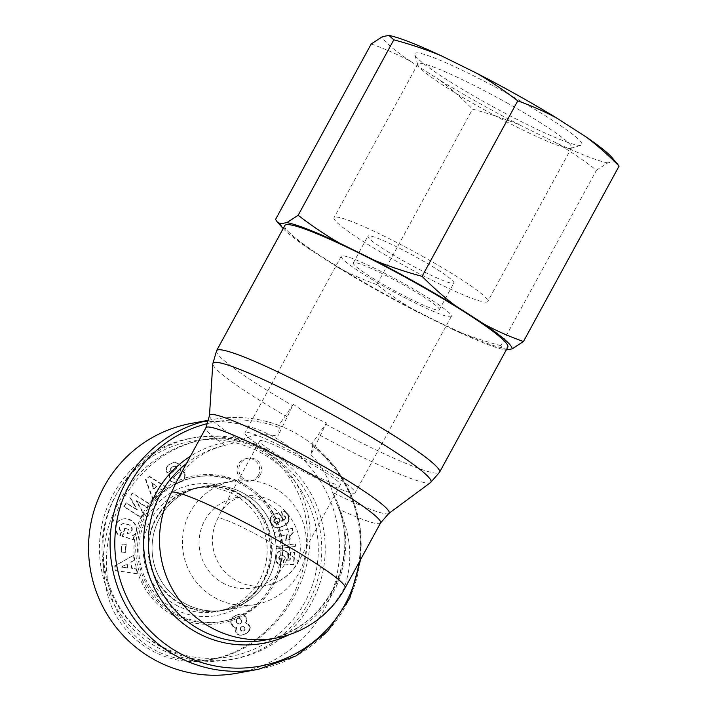 <?xml version="1.0" encoding="UTF-8"?>
<svg xmlns="http://www.w3.org/2000/svg" width="709" height="709" viewBox="0 0 709 709"><rect width="100%" height="100%" fill="white"/><g stroke="black" fill="none" stroke-linecap="round" stroke-linejoin="round"><path stroke-width="0.53" stroke-dasharray="3.54 2.66" d="M279.169 425.435L278.646 425.444C290.894 429.902 301.937 436.097 311.774 444.011L326.441 422.936L308.964 414.96L293.304 404.369L277.813 436.115L279.435 427.545L278.867 425.409A126.982 125.484 79.6 0 0 212.78 419.48A126.982 125.484 79.6 0 0 208.774 420.277M293.304 404.369L278.646 425.444M311.774 444.011L312.412 444.073M258.466 669.287A126.982 125.484 79.6 0 0 357.69 574.52A126.982 125.484 79.6 0 0 311.995 443.976L312.572 446.112L310.941 454.673L326.441 422.936M310.941 454.673C321.283 465.104 328.48 477.698 332.521 492.48L339.248 509.443C351.504 536.935 353.082 563.318 343.954 588.594A99.437 98.267 -100.4 0 1 275.704 638.144M176.151 482.386C187.096 462.986 203.341 450.64 224.868 445.341C233.323 443.249 238.357 441.672 239.943 440.599C251.917 434.794 264.537 433.305 277.813 436.115M507.786 347.109A126.982 12.301 28.6 0 1 377.197 289.821A126.982 12.301 28.6 0 1 284.823 225.542M290.655 464.519A62.72 6.08 -151.4 0 0 355.165 492.817A62.72 6.08 -151.4 0 0 303 457.456A62.72 6.08 -151.4 0 0 245.022 432.765A62.72 6.08 -151.4 0 0 290.655 464.519M293.189 464.049A45.899 4.449 -151.4 0 0 340.391 484.761A45.899 4.449 -151.4 0 0 302.22 458.883A45.899 4.449 -151.4 0 0 259.795 440.821A45.899 4.449 -151.4 0 0 293.189 464.049M297.576 562.6A45.899 4.449 -151.4 0 0 298.117 562.299L298.117 562.299A45.899 4.449 -151.4 0 0 262.348 537.741A45.899 4.449 -151.4 0 0 218.062 518.049A45.899 45.358 79.6 0 0 235.955 580.432A45.899 45.358 79.6 0 0 266.07 585.474A45.899 45.358 79.6 0 0 297.576 562.6C306.013 542.093 294.191 512.953 272.779 501.485C263.314 496.309 253.795 494.527 244.215 496.158C233.536 498.303 225.497 504.108 220.127 513.582L218.062 518.049M386.866 288.049A62.72 6.08 -151.4 0 0 451.376 316.347A62.72 6.08 -151.4 0 0 399.211 280.986A62.72 6.08 -151.4 0 0 341.233 256.295A62.72 6.08 -151.4 0 0 386.866 288.049M214.579 597.581A62.72 61.984 79.6 0 0 255.745 604.467A62.72 61.984 79.6 0 0 305.437 531.617A62.72 61.984 79.6 0 0 233.181 481.065A62.72 61.984 79.6 0 0 183.241 532.521A62.72 61.984 79.6 0 0 214.579 597.581M222.599 582.878A45.899 45.358 79.6 0 0 252.723 587.912A45.899 45.358 79.6 0 0 289.077 534.613A45.899 45.358 79.6 0 0 236.203 497.621A45.899 45.358 79.6 0 0 199.672 535.268A45.899 45.358 79.6 0 0 222.599 582.878M184.189 603.137A62.72 61.984 79.6 0 0 225.356 610.024A62.72 61.984 79.6 0 0 275.048 537.174A62.72 61.984 79.6 0 0 202.792 486.622A62.72 61.984 79.6 0 0 152.852 538.078A62.72 61.984 79.6 0 0 184.189 603.137M345.123 587.929A99.437 9.634 28.6 0 1 343.954 588.594M191.226 423.424A126.982 125.484 -100.4 0 1 337.511 525.75A126.982 125.484 -100.4 0 1 236.912 673.231M243.958 493.517A62.72 61.984 79.6 0 0 202.792 486.622A62.72 61.984 79.6 0 0 153.1 559.481A62.72 61.984 79.6 0 0 225.356 610.024A62.72 61.984 79.6 0 0 275.287 558.568A62.72 61.984 79.6 0 0 243.958 493.517M240.041 494.235A62.72 61.984 79.6 0 0 198.875 487.34A62.72 61.984 79.6 0 0 149.182 560.19A62.72 61.984 79.6 0 0 221.438 610.741A62.72 61.984 79.6 0 0 271.379 559.286A62.72 61.984 79.6 0 0 240.041 494.235M262.268 453.459A109.381 108.096 79.6 0 0 102.043 550.849A109.381 108.096 79.6 0 0 266.159 642.815A109.381 108.096 79.6 0 0 262.268 453.459M264.191 450.702A112.447 111.118 -100.4 0 1 320.362 567.324A112.447 111.118 -100.4 0 1 230.842 659.565A112.447 111.118 -100.4 0 1 101.307 568.946A112.447 111.118 -100.4 0 1 190.393 438.348A112.447 111.118 -100.4 0 1 264.191 450.702M267.647 450.064A112.447 111.118 79.6 0 0 193.841 437.719A112.447 111.118 79.6 0 0 104.764 568.317A112.447 111.118 79.6 0 0 234.298 658.936A112.447 111.118 79.6 0 0 323.818 566.695A112.447 111.118 79.6 0 0 267.647 450.064M245.146 484.876A73.435 72.566 -100.4 0 1 281.827 561.032A73.435 72.566 -100.4 0 1 223.37 621.279A73.435 72.566 -100.4 0 1 175.167 613.214A73.435 72.566 -100.4 0 1 138.485 537.05A73.435 72.566 -100.4 0 1 196.951 476.811A73.435 72.566 -100.4 0 1 245.146 484.876M239.802 494.669A62.224 61.488 79.6 0 0 204.36 487.101A62.224 61.488 79.6 0 0 149.927 536.172A62.224 61.488 79.6 0 0 180.511 603.412A62.224 61.488 79.6 0 0 226.658 609.031A62.224 61.488 79.6 0 0 271.255 556.476A62.224 61.488 79.6 0 0 239.802 494.669M260.141 475.074A11.477 11.335 -100.4 0 1 239.048 471.547A11.477 11.335 -100.4 0 1 259.405 462.826A11.477 11.335 -100.4 0 1 260.141 475.074M258.306 475.411A11.477 11.335 79.6 0 0 246.298 458.555A11.477 11.335 79.6 0 0 237.214 471.884A11.477 11.335 79.6 0 0 258.306 475.411M175.345 604.715A62.676 61.931 79.6 0 0 221.828 610.369A62.676 61.931 79.6 0 0 266.132 538.805A62.676 61.931 79.6 0 0 199.371 487.553A62.676 61.931 79.6 0 0 144.539 536.988A62.676 61.931 79.6 0 0 175.345 604.715M172.925 608.207A66.549 65.769 -100.4 0 1 170.559 493.003A66.549 65.769 -100.4 0 1 270.404 548.952A66.549 65.769 -100.4 0 1 172.925 608.207M235.867 615.377L232.561 617.539L231.276 619.232L230.709 621.235L231.063 623.796L233.004 626.623L236.301 627.492L235.423 631.276L236.921 634.023L239.208 635.149L241.149 635.229L244.915 634.032L248.168 631.772L249.736 628.91L249.55 626.446L247.592 623.955L245.084 623.167L246.067 621.669L246.289 618.727L243.612 614.871L240.378 614.003L235.867 615.377L240.838 613.923L244.073 614.783L246.75 618.647L246.528 621.58L245.544 623.078L248.044 623.876L250.011 626.366L249.754 630.088L246.537 633.323L241.609 635.149L239.669 635.06L237.382 633.935L235.884 631.196L236.762 627.403L233.465 626.534L231.196 622.431L231.302 620.34L232.481 618.044L236.327 615.297M124.669 528.249L122.258 536.359L132.964 539.655L133.85 536.669L132.282 535.782C141.711 531.138 133.425 516.613 122.737 519.059C119.121 519.83 116.799 521.753 115.753 524.828L115.177 529.455L117.082 533.85A6.975 6.886 79.6 0 0 119.848 535.614L121.381 531.298A2.827 2.792 -100.4 0 1 119.493 529.348C118.952 526.282 120.326 524.288 123.605 523.375L129.791 525.227C132.486 528.108 132.468 530.686 129.72 532.964L127.248 533.514L128.462 529.419L124.669 528.249L128.923 529.331L127.709 533.425L130.181 532.876C132.929 530.607 132.946 528.028 130.252 525.139L124.066 523.295C120.787 524.208 119.413 526.193 119.954 529.26A2.827 2.792 79.6 0 0 121.842 531.209L120.308 535.534A6.975 6.886 -100.4 0 1 117.543 533.762L115.638 529.375L116.214 524.749C117.26 521.673 119.582 519.75 123.198 518.979C133.886 516.533 142.172 531.05 132.743 535.703L134.311 536.589L133.425 539.567L122.719 536.27L125.13 528.161M136.819 509.833L126.042 503.027L123.774 506.713L141.047 517.632L143.378 513.857L136.075 500.776L147.126 507.759L149.395 504.072L132.122 493.154L129.703 497.08L136.819 509.833L137.28 509.744L130.164 497L132.583 493.065L149.856 503.984L147.587 507.679L136.536 500.696L143.838 513.768L141.508 517.552L124.235 506.634L126.503 502.938L137.28 509.744M163.54 491.266L167.342 488.155L149.209 476.528L145.469 479.594L152.94 499.942L156.795 496.787L155.227 492.861L160.083 488.882L164.001 491.177L160.544 488.802L155.688 492.773L157.256 496.708L153.401 499.863L145.93 479.514L149.67 476.448L167.803 488.067L164.001 491.177M134.267 560.216L133.363 555.351L114.69 565.888L115.585 570.683L136.81 573.811L135.889 568.866L131.732 568.379L130.562 562.148L134.728 560.128L131.023 562.069L132.193 568.29L136.35 568.786L137.271 573.723L116.046 570.603L115.15 565.809L133.824 555.262L134.728 560.128M168.733 464.776C166.057 467.089 165.365 469.509 166.659 472.043L166.961 472.673L170.887 470.767L170.577 470.12C170.213 468.312 171.25 467.045 173.705 466.318L175.407 466.469A1.507 1.489 -100.4 0 1 175.805 469.012L171.17 472.974A5.654 5.583 79.6 0 0 169.203 477.033L170.86 481.508L176.018 483.591L181.85 481.411C184.606 478.841 185.368 476.031 184.145 472.983L183.87 472.407L179.864 474.356L180.21 475.083C180.582 477.06 179.377 478.469 176.603 479.284L174.051 478.69A1.507 1.489 -100.4 0 1 174.13 476.466L178.863 472.416A5.654 5.583 79.6 0 0 180.6 469.748L180.848 467.382L179.404 464.058L173.927 462.286L168.733 464.776L174.387 462.197L179.864 463.97L181.309 467.293L181.061 469.659A5.654 5.583 -100.4 0 1 179.324 472.336L174.591 476.386A1.507 1.489 79.6 0 0 174.511 478.61L177.064 479.204C179.838 478.38 181.043 476.98 180.671 474.995L180.325 474.268L184.331 472.327L184.606 472.894C185.829 475.952 185.067 478.761 182.31 481.331L176.479 483.503L171.321 481.429L169.664 476.944A5.654 5.583 -100.4 0 1 171.631 472.894L176.266 468.933A1.507 1.489 79.6 0 0 175.867 466.38L174.166 466.23C171.711 466.965 170.674 468.232 171.037 470.032L171.348 470.687L167.421 472.593L167.12 471.955C165.826 469.429 166.518 467.001 169.194 464.687M281.969 517.942L280.215 515.018L276.085 513.617L272.655 514.867L270.226 518.571L270.439 521.682L273.071 526.238L275.721 527.664L279.514 527.629L286.011 524.403L287.987 522.019L288.687 519.44L288.031 515.984L285.931 512.58L283.733 511.322L281.056 511.198L282.607 515.975L284.212 515.948L285.275 517.871L284.238 519.6L281.677 521.31L281.969 517.942L282.59 518.988L282.138 521.23L284.699 519.52L285.736 517.783L284.672 515.86L283.068 515.895L281.517 511.118L284.38 511.295L286.994 513.165L289.112 518.235L288.448 521.93L285.497 525.05L279.975 527.54L276.182 527.576L272.797 525.325L270.9 521.602L271.015 517.375L274.153 514.193L277.671 513.582L280.675 514.938L282.43 517.854M288.067 557.575L287.588 553.685L285.186 551.141L281.854 550.503L278.584 551.602L276.475 554.172L275.73 557.221L276.085 561.51L277.29 563.54L279.931 565.295L280.95 560.296L279.231 559.25L278.734 557.584L279.701 555.927L281.898 555.475L284.265 556.326L284.867 557.416L284.575 559.445L283.414 560.695L283.609 565.011L293.322 564.408L294.457 552.568L290.513 552.16L289.742 560.181L287.021 560.332L288.528 557.496L287.482 560.252L290.203 560.092L290.974 552.081L294.917 552.479L293.783 564.32L284.07 564.931L283.875 560.615L285.036 559.357L285.319 557.336L284.717 556.237L282.359 555.395L280.152 555.847L279.195 557.496L279.692 559.171L281.411 560.216L280.392 565.215L277.751 563.451L276.164 559.596L276.554 555.156L278.158 552.249L281.181 550.601L284.584 550.654L286.569 551.699L288.43 554.66L288.528 557.496M286.489 535.88L285.621 540.435L289.591 539.514L290.593 535.198L292.852 532.397L291.913 528.347L274.232 532.459L275.376 537.413L286.959 534.71L286.489 535.88L286.95 535.8L287.42 534.63L275.836 537.325L274.693 532.379L292.374 528.258L293.313 532.317L291.053 535.109L290.052 539.425L286.082 540.347L286.95 535.8M295.166 543.892L276.333 546.524L276.093 549.041L294.917 546.444L295.626 543.812L295.378 546.364L276.554 548.952L276.794 546.435L295.626 543.812M125.785 544.37L121.691 544.033L121.071 552.089L125.165 552.426L125.785 544.37L126.246 544.29L125.626 552.346L121.531 552.001L122.152 543.945L126.246 544.29M119.059 501.671C137.041 468.959 164.009 448.487 199.973 440.271C230.177 435.051 256.543 443.054 279.054 464.28C301.768 489.786 310.799 519.422 306.137 553.206C299.615 603.687 261.249 650.126 210.449 659.654C166.021 669.713 118.306 638.641 107.502 594.204C99.357 561.696 103.213 530.846 119.059 501.671M121.948 501.148C141.313 467.541 168.272 447.06 202.836 439.713C257.332 429.308 307.564 472.008 309.966 530.784C313.183 589.409 267.869 649.586 213.338 659.131C175.938 665.928 138.884 648.948 119.981 616.343C101.13 583.684 101.91 537.971 121.948 501.148M172.367 614.925A74.959 74.082 79.6 0 0 282.173 548.181A74.959 74.082 79.6 0 0 169.708 485.151A74.959 74.082 79.6 0 0 172.367 614.925M173.333 613.551A73.435 72.566 -100.4 0 1 136.642 537.387A73.435 72.566 -100.4 0 1 195.108 477.148A73.435 72.566 -100.4 0 1 279.701 536.323A73.435 72.566 -100.4 0 1 221.527 621.616A73.435 72.566 -100.4 0 1 173.333 613.551M121.691 544.033L122.152 543.945M125.165 552.426L125.626 552.346M121.071 552.089L121.531 552.001M276.333 546.524L276.794 546.435M294.917 546.444L295.378 546.364M276.093 549.041L276.554 548.952M286.135 536.988L286.596 536.899M286.959 534.71L287.42 534.63M275.376 537.413L275.836 537.325M274.232 532.459L274.693 532.379M291.913 528.347L292.374 528.258M292.852 532.397L293.313 532.317M292.79 532.45L293.251 532.37M291.913 533.257L292.374 533.168M291.195 534.169L291.656 534.09M290.593 535.198L291.053 535.109M290.3 535.898L290.761 535.818M289.99 536.952L290.451 536.873M289.742 538.166L290.203 538.087M289.591 539.514L290.052 539.425M285.621 540.435L286.082 540.347M285.692 539.646L286.152 539.567M285.842 538.423L286.303 538.335M286.037 537.378L286.498 537.289M288.111 557.15L288.572 557.07M287.774 558.736L288.235 558.648M287.57 559.259L288.031 559.179M287.021 560.332L287.482 560.252M289.742 560.181L290.203 560.092M290.513 552.16L290.974 552.081M294.457 552.568L294.917 552.479M293.322 564.408L293.783 564.32M283.609 565.011L284.07 564.931M283.414 560.695L283.875 560.615M283.653 560.5L284.114 560.411M284.442 559.693L284.903 559.605M284.575 559.445L285.036 559.357M284.921 558.329L285.381 558.249M284.867 557.416L285.319 557.336M284.362 556.423L284.823 556.343M284.265 556.326L284.717 556.237M283.378 555.776L283.839 555.696M282.085 555.501L282.545 555.413M281.898 555.475L282.359 555.395M280.649 555.537L281.11 555.457M279.701 555.927L280.152 555.847M279.116 556.512L279.576 556.423M278.734 557.584L279.195 557.496M278.752 558.187L279.213 558.107M279.231 559.25L279.692 559.171M279.825 559.8L280.285 559.72M280.95 560.296L281.411 560.216M279.931 565.295L280.392 565.215M278.85 564.772L279.311 564.683M277.937 564.151L278.398 564.063M277.29 563.54L277.751 563.451M276.085 561.51L276.545 561.431M275.792 560.296L276.253 560.207M275.704 559.685L276.164 559.596M275.668 558.532L276.129 558.444M275.73 557.221L276.191 557.132M275.828 556.476L276.288 556.388M276.093 555.244L276.554 555.156M276.475 554.172L276.935 554.084M276.971 553.242L277.432 553.153M277.698 552.338L278.158 552.249M278.584 551.602L279.045 551.513M279.63 551.044L280.082 550.964M280.72 550.689L281.181 550.601M281.854 550.503L282.315 550.414M283.033 550.53L283.485 550.441M284.123 550.733L284.584 550.654M285.186 551.141L285.647 551.061M286.108 551.788L286.569 551.699M286.923 552.621L287.384 552.541M287.012 552.728L287.473 552.639M287.588 553.685L288.049 553.605M287.969 554.748L288.43 554.66M288.138 555.891L288.598 555.803M274.144 520.787L275.987 518.563L278.309 518.146L279.86 519.405L279.913 521.31L278.212 522.905L275.863 523.207L273.683 520.876L274.312 520.105M273.851 520.193L274.924 519.28M274.472 519.36L275.987 518.563M275.526 518.651L276.04 518.545M275.579 518.625L277.263 518.146M276.802 518.235L278.309 518.146M277.848 518.235L278.407 518.19M277.946 518.27L279.408 518.749M278.947 518.837L279.86 519.405M279.399 519.493L280.09 520.521M279.63 520.601L279.452 521.399L279.913 521.31M279.452 521.399L279.293 522.187M278.832 522.267L278.265 522.879M277.76 522.985L277.042 523.269M276.581 523.357L275.952 523.224M275.402 523.295L274.853 522.63M274.392 522.71L273.878 522.001L274.339 521.921M273.878 522.001L273.683 520.876M281.588 516.896L282.049 516.817M282.129 519.068L282.59 518.988M282.022 520.114L282.483 520.025M281.677 521.31L282.138 521.23M282.067 521.088L282.528 521M283.334 520.3L283.795 520.211M284.238 519.6L284.699 519.52M284.77 519.041L285.231 518.953M284.832 518.944L285.293 518.864M285.275 517.871L285.736 517.783M285.08 516.799L285.541 516.71M285.045 516.728L285.505 516.648M284.212 515.948L284.672 515.86M283.848 515.868L284.309 515.789M282.607 515.975L283.068 515.895M281.056 511.198L281.517 511.118M281.446 511.162L281.907 511.074M282.643 511.136L283.104 511.047M283.733 511.322L284.194 511.233M283.919 511.375L284.38 511.295M284.965 511.854L285.426 511.774M285.931 512.58L286.392 512.492M286.533 513.245L286.994 513.165M287.172 514.229L287.632 514.149M287.81 515.461L288.271 515.381M288.031 515.984L288.492 515.895M288.439 517.153L288.9 517.074M288.652 518.314L289.112 518.235M288.687 519.44L289.148 519.36M288.519 520.539L288.98 520.45M288.191 521.585L288.652 521.496M287.987 522.019L288.448 521.93M287.473 522.861L287.934 522.772M286.817 523.641L287.278 523.561M286.011 524.403L286.471 524.314M285.036 525.13L285.497 525.05M283.91 525.83L284.371 525.75M282.643 526.495L283.104 526.406M281.872 526.84L282.324 526.76M280.649 527.292L281.11 527.212M279.514 527.629L279.975 527.54M278.433 527.806L278.894 527.726M277.432 527.868L277.893 527.78M276.935 527.851L277.396 527.771M275.721 527.664L276.182 527.576M274.649 527.292L275.11 527.212M273.701 526.752L274.161 526.672M273.071 526.238L273.532 526.158M272.336 525.404L272.797 525.325M271.662 524.403L272.123 524.314M271.024 523.207L271.485 523.127M270.891 522.879L271.352 522.799M270.439 521.682L270.9 521.602M270.191 520.539L270.652 520.45M270.12 519.475L270.581 519.387M270.226 518.571L270.687 518.483M270.554 517.464L271.015 517.375M271.122 516.4L271.582 516.32M271.777 515.62L272.238 515.532M272.655 514.867L273.116 514.787M273.692 514.273L274.153 514.193M273.825 514.211L274.286 514.131M274.959 513.795L275.42 513.715M276.085 513.617L276.545 513.538M277.21 513.662L277.671 513.582M278.309 513.91L278.77 513.83M279.293 514.353L279.754 514.273M280.215 515.018L280.675 514.938M280.977 515.86L281.438 515.78M166.659 472.043L167.12 471.955M173.554 462.365L174.006 462.277M180.848 467.382L181.309 467.293M179.864 474.356L180.325 474.268M183.87 472.407L184.331 472.327M181.85 481.411L182.31 481.331M176.018 483.591L176.479 483.503M170.86 481.508L171.321 481.429M169.203 477.662L169.664 477.582M170.887 470.767L171.348 470.687M166.961 472.673L167.421 472.593M121.505 567.04L127.221 564.054L127.921 567.794L121.044 567.12L127.221 564.054M126.76 564.142L127.46 567.874L127.921 567.794M127.46 567.874L121.044 567.12M133.363 555.351L133.824 555.262M130.562 562.148L131.023 562.069M131.732 568.379L132.193 568.29M135.889 568.866L136.35 568.786M136.81 573.811L137.271 573.723M115.585 570.683L116.046 570.603M114.69 565.888L115.15 565.809M151.646 482.678L156.981 486.356L154.066 488.74L151.646 482.678L151.185 482.767L156.981 486.356M156.521 486.436L154.066 488.74M153.605 488.829L151.185 482.767M167.342 488.155L167.803 488.067M160.083 488.882L160.544 488.802M155.227 492.861L155.688 492.773M156.795 496.787L157.256 496.708M152.94 499.942L153.401 499.863M145.469 479.594L145.93 479.514M149.209 476.528L149.67 476.448M126.042 503.027L126.503 502.938M129.703 497.08L130.164 497M132.122 493.154L132.583 493.065M149.395 504.072L149.856 503.984M147.126 507.759L147.587 507.679M136.075 500.776L136.536 500.696M143.378 513.857L143.838 513.768M141.047 517.632L141.508 517.552M123.774 506.713L124.235 506.634M122.258 536.359L122.719 536.27M128.462 529.419L128.923 529.331M127.248 533.514L127.709 533.425M129.72 532.964L130.181 532.876M129.791 525.227L130.252 525.139M123.605 523.375L124.066 523.295M120.096 535.694L120.557 535.605M119.848 535.614L120.308 535.534M117.082 533.85L117.543 533.762M115.39 526.06L115.851 525.972M132.282 535.782L132.743 535.703M133.85 536.669L134.311 536.589M132.964 539.655L133.425 539.567M241.388 622.981L239.243 624.035L237.497 623.184L236.496 620.933L237.267 618.789L239.757 618.354L241.423 619.95L241.689 622.298L240.457 623.814M239.996 623.893L239.243 624.035M238.056 623.947L237.497 623.184M237.036 623.264L236.381 622.289L236.841 622.21M236.381 622.289L236.035 621.022L236.496 620.933M236.035 621.022L236.611 619.905M236.15 619.985L237.267 618.789M236.806 618.877L237.825 618.39M237.364 618.478L238.49 618.195M238.029 618.275L239.757 618.354M239.296 618.434L240.635 618.895M240.174 618.975L241.423 619.95M240.963 620.029L241.787 621.066M241.326 621.155L241.228 622.378L241.689 622.298M241.228 622.378L240.927 623.069M243.391 631.09L241.672 630.797L240.661 629.326L240.865 627.669L243.231 626.508L244.658 627.359L245.084 629.61L243.905 630.904L242.159 631.045M241.698 631.134L241.211 630.886L241.672 630.797M241.211 630.886L240.395 629.893L240.856 629.814M240.395 629.893L240.661 629.326M240.2 629.406L240.67 628.068M240.209 628.156L240.865 627.669M240.404 627.757L241.884 626.738M241.423 626.827L243.231 626.508M242.77 626.588L243.666 626.596M243.205 626.676L244.658 627.359M244.197 627.438L244.915 627.811M244.454 627.89L245.19 629.069M244.729 629.149L245.084 629.61M244.623 629.689L244.357 630.611M243.896 630.7L243.444 630.992L243.905 630.904M243.444 630.992L242.939 631.17M234.635 616.05L235.096 615.961M237.143 614.809L237.604 614.73M238.437 614.357L238.898 614.278M239.58 614.074L240.041 613.985M240.378 614.003L240.838 613.923M241.698 614.1L242.159 614.012M242.895 614.481L243.355 614.402M243.612 614.871L244.073 614.783M244.605 615.687L245.066 615.598M245.403 616.724L245.863 616.644M245.819 617.433L246.271 617.344M246.289 618.727L246.75 618.647M246.422 620.003L246.883 619.923M246.386 620.49L246.847 620.402M246.067 621.669L246.528 621.58M245.376 622.794L245.837 622.715M245.084 623.167L245.544 623.078M246.422 623.441L246.883 623.362M247.521 623.92L247.982 623.84M247.592 623.955L248.044 623.876M248.584 624.789L249.045 624.7M249.32 625.87L249.781 625.781M249.55 626.446L250.011 626.366M249.816 627.66L250.277 627.58M249.736 628.91L250.197 628.821M249.293 630.168L249.754 630.088M248.894 630.904L249.355 630.815M248.168 631.772L248.629 631.684M247.228 632.605L247.689 632.525M246.076 633.403L246.537 633.323M244.915 634.032L245.376 633.952M243.71 634.573L244.171 634.484M242.381 634.998L242.841 634.909M241.149 635.229L241.609 635.149M240.023 635.273L240.484 635.193M239.208 635.149L239.669 635.06M237.949 634.723L238.41 634.635M236.921 634.023L237.382 633.935M236.132 633.066L236.593 632.977M235.822 632.517L236.283 632.437M235.423 631.276L235.884 631.196M235.388 629.973L235.849 629.884M235.397 629.902L235.858 629.814M235.698 628.723L236.159 628.644M236.301 627.492L236.762 627.403M235.84 627.5L236.301 627.412M234.528 627.359L234.989 627.27M233.412 626.889L233.873 626.8M233.004 626.623L233.465 626.534M232.091 625.728L232.552 625.639M231.364 624.558L231.825 624.469M231.063 623.796L231.524 623.716M230.744 622.52L231.196 622.431M230.709 621.235L231.169 621.146M230.842 620.419L231.302 620.34M231.276 619.232L231.737 619.152M232.02 618.124L232.481 618.044M232.561 617.539L233.022 617.45M233.483 616.803L233.943 616.715M507.883 103.434A87.544 8.481 -151.4 0 0 417.84 63.943A87.544 8.481 -151.4 0 0 417.814 64.865A87.544 8.481 -151.4 0 0 490.646 113.298A87.544 8.481 -151.4 0 0 570.807 148.278A87.544 8.481 -151.4 0 0 571.569 147.756A87.544 8.481 -151.4 0 0 507.883 103.434M512.678 96.539A95.192 9.226 28.6 0 1 581.096 145.301A95.192 9.226 28.6 0 1 493.934 107.263A95.192 9.226 28.6 0 1 414.738 54.602A95.192 9.226 28.6 0 1 512.678 96.539M611.477 156.955A131.794 12.771 28.6 0 1 614.216 161.696L617.512 163.611M607.764 162.875A131.794 12.771 28.6 0 1 555.431 142.544C568.902 150.29 582.594 159.507 596.508 170.187L607.764 162.875L614.216 161.696M520.007 125.094A131.794 12.771 28.6 0 1 439.562 80.02C450.49 88.226 461.488 97.931 472.566 109.133C489.768 113.786 505.588 119.103 520.007 125.094L555.431 142.544M371.224 43.949C385.59 49.116 398.715 54.921 410.591 61.382L439.562 80.02M410.591 61.382A131.794 12.771 28.6 0 1 382.479 36.629M424.062 257.172A87.544 8.481 -151.4 0 0 334.019 217.681A87.544 8.481 -151.4 0 0 406.824 267.036A87.544 8.481 -151.4 0 0 487.748 301.493A87.544 8.481 -151.4 0 0 424.062 257.172M283.183 228.546A131.794 12.771 -151.4 0 0 308.548 248.549C297.629 240.333 286.622 230.629 275.544 219.427M376.887 284.619C362.521 279.452 349.395 273.639 337.519 267.178A131.794 12.771 -151.4 0 0 417.964 312.261C404.493 304.516 390.801 295.298 376.887 284.619L472.566 109.133M500.829 345.673C483.627 341.02 467.816 335.703 453.388 329.712A131.794 12.771 -151.4 0 0 505.721 350.033L500.829 345.673L596.508 170.187M337.519 267.178L308.548 248.549M453.388 329.712L417.964 312.261M506.244 349.936L505.721 350.033M438.711 310.09A48.956 4.741 -151.4 0 0 439.288 309.753A48.956 4.741 -151.4 0 0 398.573 282.155A48.956 4.741 -151.4 0 0 353.321 262.888A48.956 4.741 -151.4 0 0 391.474 289.086A48.956 4.741 -151.4 0 0 438.711 310.09M453.29 283.352A48.956 4.741 -151.4 0 0 453.866 283.024A48.956 4.741 -151.4 0 0 413.152 255.417A48.956 4.741 -151.4 0 0 367.9 236.15A48.956 4.741 -151.4 0 0 406.053 262.348A48.956 4.741 -151.4 0 0 453.29 283.352M312.572 446.112A124.164 122.701 -100.4 0 1 359.02 562.45M207.843 423.486A124.164 122.701 -100.4 0 1 279.435 427.545M209.456 415.634A102.256 9.908 -151.4 0 0 239.943 440.599A102.256 101.05 79.6 0 0 190.375 456.286M289.254 634.67A102.256 101.05 79.6 0 0 332.521 492.48A102.256 9.908 -151.4 0 0 388.833 513.431M325.75 424.204A126.982 12.301 -151.4 0 0 439.562 472.247M216.591 350.68A126.982 12.301 -151.4 0 0 292.622 405.637M286.941 416.759A124.164 12.026 28.6 0 1 212.806 363.77M430.611 482.519A124.164 12.026 28.6 0 1 320.069 435.326M186.432 463.535A99.437 98.267 -100.4 0 1 224.868 445.341A99.437 9.634 28.6 0 1 205.938 427.74M380.556 522.95A99.437 9.634 28.6 0 1 339.248 509.443A99.437 98.267 -100.4 0 1 264.51 640.192C324.341 631.497 362.68 559.153 336.429 503.168M179.404 464.058L179.864 463.97M180.6 469.748L181.061 469.659M178.863 472.416L179.324 472.336M174.13 476.466L174.591 476.386M174.051 478.69L174.511 478.61M180.21 475.083L180.671 474.995M184.145 472.983L184.606 472.894M169.203 477.033L169.664 476.944M171.17 472.974L171.631 472.894M175.805 469.012L176.266 468.933M175.407 466.469L175.867 466.38M170.577 470.12L171.037 470.032M119.493 529.348L119.954 529.26M115.753 524.828L116.214 524.749M312.492 444.109L335.339 467.231L351.611 495.44L360.243 526.858L360.659 559.428M279.124 425.4C257.527 417.433 235.406 415.456 212.78 419.48L208.792 420.207M259.795 440.821L220.127 513.582M340.391 484.761L298.117 562.299A45.899 45.899 0 0 1 266.07 585.474L252.723 587.912M341.233 256.295L245.022 432.765M451.376 316.347L355.165 492.817M236.203 497.621L244.215 496.158M221.438 610.741L255.745 604.467M198.875 487.34L233.181 481.065M230.842 659.565L234.298 658.936M190.393 438.348L193.841 437.719M250.428 481.127L252.271 480.791M246.298 458.555L248.141 458.218M204.36 487.101L199.371 487.553M226.658 609.031L221.828 610.369M202.845 439.713L199.965 440.236M213.329 659.131L210.449 659.654M221.527 621.616L223.37 621.279M195.108 477.148L196.951 476.811M173.935 462.286L174.396 462.197M177.153 479.187L176.692 479.275M177.117 483.449L177.578 483.361M174.095 466.247L173.634 466.327M128.746 533.328L128.285 533.416M122.737 519.059L123.198 518.979M570.807 148.278L581.096 145.301M417.814 64.865L414.738 54.602M417.84 63.943L334.019 217.681M571.569 147.756L487.748 301.493M439.288 309.753L453.866 283.024M353.321 262.888L367.9 236.15"/><path stroke-width="1.06" d="M284.823 225.542A126.982 12.301 28.6 0 1 402.198 275.517A126.982 12.301 28.6 0 1 507.786 347.109L439.562 472.247A126.982 12.301 -151.4 0 0 333.966 400.665A126.982 12.301 -151.4 0 0 216.591 350.68L284.823 225.542M186.432 463.535A99.437 98.267 -100.4 0 0 156.902 582.612A99.437 98.267 -100.4 0 0 264.51 640.192L275.704 638.144A99.437 98.267 -100.4 0 1 178.119 598.183A99.437 98.267 -100.4 0 1 171.675 492.055L176.151 482.386L205.938 427.74A99.437 9.634 28.6 0 1 297.86 466.885A99.437 9.634 28.6 0 1 380.556 522.95L388.833 513.431A102.256 9.908 -151.4 0 0 304.099 455.444A102.256 9.908 -151.4 0 0 209.456 415.634L212.806 363.77A124.164 12.026 28.6 0 1 327.726 412.106A124.164 12.026 28.6 0 1 430.611 482.519L388.833 513.431M171.675 492.055A99.437 9.634 28.6 0 1 267.621 534.719A99.437 9.634 28.6 0 1 345.123 587.929L380.556 522.95M208.774 420.277A126.982 125.484 79.6 0 0 111.384 525.688A126.982 125.484 79.6 0 0 175.123 655.346A126.982 125.484 79.6 0 0 258.466 669.287L236.912 673.231A126.982 125.484 -100.4 0 1 153.569 659.29A126.982 125.484 -100.4 0 1 90.14 527.585A126.982 125.484 -100.4 0 1 191.226 423.424L208.792 420.207M476.687 73.231A131.794 12.771 28.6 0 1 557.132 118.306C545.256 111.845 532.131 106.031 517.765 100.873C503.851 90.185 490.158 80.977 476.687 73.231L441.264 55.781C426.836 49.781 411.025 44.463 393.823 39.81L388.94 35.45L382.479 36.629L371.224 43.949L275.544 219.427L277.139 221.873L280.436 223.796A131.794 12.771 -151.4 0 0 283.175 228.528A131.794 12.771 -151.4 0 0 283.183 228.546M586.104 136.943A131.794 12.771 28.6 0 1 611.477 156.955L619.108 166.057C608.03 154.854 597.031 145.15 586.104 136.943L557.132 118.306M388.94 35.45A131.794 12.771 28.6 0 1 441.264 55.781M286.888 222.608L298.143 215.297C312.057 225.976 325.75 235.193 339.221 242.939A131.794 12.771 -151.4 0 0 286.888 222.608L280.436 223.796M374.644 260.389C389.073 266.38 404.883 271.707 422.085 276.35C433.164 287.553 444.162 297.257 455.089 305.473A131.794 12.771 -151.4 0 0 374.644 260.389L339.221 242.939M523.428 341.543L512.173 348.855A131.794 12.771 -151.4 0 0 484.061 324.102C495.937 330.562 509.062 336.376 523.428 341.543L619.108 166.057M455.089 305.473L484.061 324.102M512.173 348.855L506.244 349.936M422.085 276.35L517.765 100.873M298.143 215.297L393.823 39.81M359.02 562.45A124.164 122.701 -100.4 0 1 235.716 668.126A124.164 122.701 -100.4 0 1 115.611 557.726A124.164 122.701 -100.4 0 1 207.843 423.486M190.375 456.286A102.256 101.05 79.6 0 0 156.565 592.414A102.256 101.05 79.6 0 0 289.254 634.67M360.659 559.428L349.856 598.077L327.593 631.356L296.07 655.922L258.466 669.287M439.562 472.247L430.611 482.519M216.591 350.68L212.806 363.77M205.938 427.74L209.456 415.634M275.704 638.144A99.437 99.437 0 0 0 345.123 587.929M283.175 228.528L277.139 221.873"/></g></svg>
